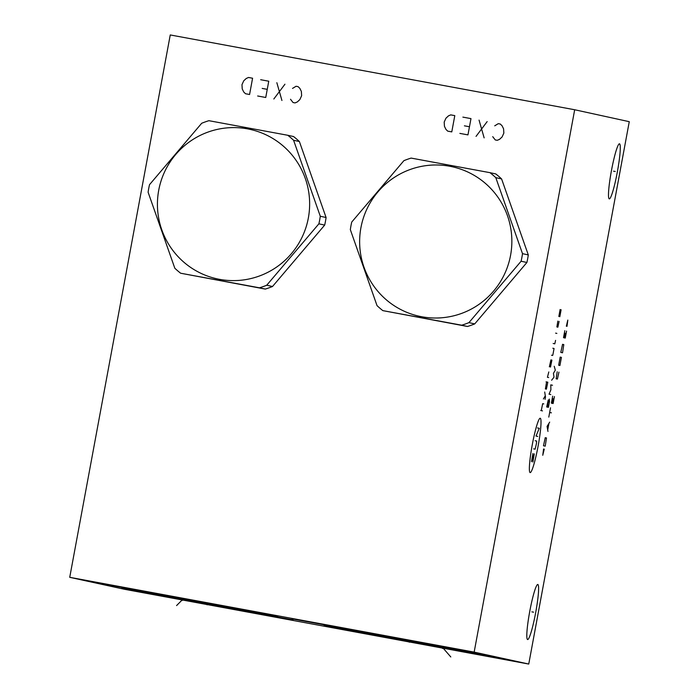 <?xml version="1.0" encoding="UTF-8"?>
<svg xmlns="http://www.w3.org/2000/svg" width="699" height="699" viewBox="0 0 699 699"><rect width="100%" height="100%" fill="white"/><g stroke="black" fill="none" stroke-linecap="round" stroke-linejoin="round"><path stroke-width="1.05" d="M574.683 109.752L170.25 34.95L69.734 577.322L124.317 589.248L528.75 664.05L629.266 121.678L574.683 109.752L474.158 652.115L528.75 664.05M69.734 577.322L474.158 652.115M89.883 581.472L277.809 616.265L89.883 581.472M292.095 618.877L480.03 653.67L292.095 618.877M121.897 588.191L293.064 619.882L121.897 588.191M324.109 625.588L495.276 657.278L324.109 625.588M527.614 639.533A27.995 3.023 -79.5 0 1 529.746 611.415A27.995 3.023 -79.5 0 1 537.802 584.486A27.995 3.023 -79.5 0 1 537.811 584.486A27.995 3.023 -79.5 0 1 535.679 612.604A27.995 3.023 -79.5 0 1 527.623 639.541A27.995 3.023 -79.5 0 1 527.614 639.533M609.283 198.857A27.995 3.023 -79.5 0 1 611.424 170.739A27.995 3.023 -79.5 0 1 619.48 143.811A27.995 3.023 -79.5 0 1 619.489 143.811A27.995 3.023 -79.5 0 1 617.348 171.937A27.995 3.023 -79.5 0 1 609.292 198.865A27.995 3.023 -79.5 0 1 609.283 198.857M287.77 135.274L293.563 136.541A87.427 86.921 102.3 0 1 299.382 141.53L293.589 140.263A87.427 86.921 -77.7 0 0 287.77 135.274L208.905 120.691A87.427 86.921 -77.7 0 0 201.688 123.269L149.516 184.676A87.427 86.921 -77.7 0 0 148.73 188.442A87.427 86.921 -77.7 0 0 148.109 192.242L174.82 268.233A87.427 86.921 -77.7 0 0 180.63 273.222L259.504 287.813A87.427 86.921 -77.7 0 0 266.721 285.236L318.884 223.829A87.427 86.921 -77.7 0 0 319.67 220.054A87.427 86.921 -77.7 0 0 320.291 216.253L293.589 140.263M180.63 273.222L265.297 289.08A87.427 86.921 -77.7 0 0 272.514 286.494L324.677 225.095A87.427 86.921 -77.7 0 0 325.463 221.321A87.427 86.921 102.3 0 0 326.084 217.52L299.382 141.53M326.084 217.52L320.291 216.253M324.677 225.095L318.884 223.829M158.717 190.268A76.532 76.086 -77.7 0 0 219.591 279.355A76.532 76.086 -77.7 0 0 308.355 217.939A76.532 76.086 -77.7 0 0 247.481 128.852A76.532 76.086 -77.7 0 0 158.717 190.268M265.297 289.08L259.504 287.813M272.514 286.494L266.721 285.236M489.982 172.67L495.783 173.937A87.427 86.921 102.3 0 1 501.594 178.927L495.801 177.66A87.427 86.921 -77.7 0 0 489.982 172.67L411.117 158.088A87.427 86.921 -77.7 0 0 403.9 160.665L351.728 222.072A87.427 86.921 -77.7 0 0 350.95 225.838A87.427 86.921 -77.7 0 0 350.33 229.639L377.032 305.629A87.427 86.921 -77.7 0 0 382.842 310.627L461.716 325.21A87.427 86.921 -77.7 0 0 468.933 322.632L521.105 261.225A87.427 86.921 -77.7 0 0 521.882 257.459A87.427 86.921 -77.7 0 0 522.503 253.658L495.801 177.66M382.842 310.627L467.509 326.477A87.427 86.921 -77.7 0 0 474.726 323.899L526.897 262.492A87.427 86.921 -77.7 0 0 527.675 258.726A87.427 86.921 102.3 0 0 528.295 254.925L501.594 178.927M528.295 254.925L522.503 253.658M526.897 262.492L521.105 261.225M360.929 227.664A76.532 76.086 -77.7 0 0 421.803 316.761A76.532 76.086 -77.7 0 0 510.567 255.345A76.532 76.086 -77.7 0 0 449.702 166.248A76.532 76.086 -77.7 0 0 360.929 227.664M467.509 326.477L461.716 325.21M474.726 323.899L468.933 322.632M531.869 611.852L533.555 612.167M613.547 171.176L615.234 171.491M538.108 446.058A27.637 2.988 100.5 0 0 540.222 418.247A27.637 2.988 100.5 0 0 532.271 444.782A27.637 2.988 100.5 0 0 530.148 472.594A27.637 2.988 100.5 0 0 538.108 446.058M532.909 453.529L531.52 461.698L534.281 453.834L532.891 461.995M535.146 440.719L536.649 441.052L536.465 443.428L535.137 449.186L533.643 448.854M537.522 427.937L539.27 428.321L536.011 436.071L537.758 436.456M542.494 410.881L540.746 410.505M543.787 403.908L542.669 403.664L541.253 410.61M545.071 399.356L545.5 397.032L544.696 392.017M543.403 398.989L545.299 395.774M546.566 381.942L545.395 388.941L546.391 389.16L547.815 382.213L546.068 381.837M548.802 371.955L547.422 377.294L548.671 377.565M551.284 360.002L550.489 367.08L551.904 360.134L550.908 359.915L549.362 366.835M551.52 355.214L552.638 355.459L552.979 354.323L554.054 348.513L552.813 348.242M553.171 343.48L554.796 343.838L555.565 340.378M556.858 333.406L555.609 333.135M557.837 321.121L556.885 326.957L557.881 327.176L559.086 321.391M559.82 316.717L561.114 309.744L558.824 316.498L560.117 309.526M547.553 407.15L548.217 400.046L546.679 406.958L548.427 407.342L549.501 401.532L549.309 399.068L548.409 402.502M552.516 385.263L550.768 384.878L550.908 389.745L549.047 394.175L550.795 394.559M551.633 380.23L554.027 377.128L553.425 373.362L555.321 370.155L554.22 366.285M543.577 449.011L542.756 455.285L544.241 449.16M545.229 446.145L546.487 437.958L545.246 437.688L543.481 445.77L545.229 446.145M549.685 422.126L547.072 426.399L547.964 431.432M547.745 429.771L548.898 423.568M551.406 412.829L549.659 412.454M548.794 417.102L550.524 407.805M552.673 396.176L551.38 403.148L553.127 403.533L554.421 396.56M552.996 398.666L552.131 403.314M557.199 371.772L556.159 378.797L557.4 379.076L558.947 372.156M559.916 365.516L561.428 357.381L560.179 357.102L558.667 365.245L559.916 365.516M562.538 352.785L563.796 344.598L562.546 344.319L560.79 352.401L562.538 352.785M564.809 330.706L563.516 337.678L565.264 338.063L566.557 331.09M565.124 333.196L564.268 337.844M567.003 326.346L567.815 320.081L566.339 326.206M290.513 99.267L293.047 102.535L295.065 102.91L297.337 101.932L299.862 99.59L301.627 95.711L301.374 91.455L299.854 88.371L298.08 86.641L296.061 86.265L292.523 88.415M281.924 100.481L276.848 82.709M284.939 84.212L273.833 98.987M257.651 95.99L265.742 97.484L268.757 81.215L260.675 79.721M267.254 89.35L262.195 88.415M249.569 94.496L252.584 78.227L248.538 77.475L246.266 78.463L243.741 80.796L241.976 84.675L242.23 88.93L243.75 92.015L245.524 93.745L249.569 94.496M492.725 136.663L495.259 139.94L497.277 140.307L499.549 139.328L502.074 136.987L503.839 133.107L503.586 128.852L502.065 125.768L500.292 124.038L498.273 123.662L494.735 125.82M484.136 137.878L479.06 120.114M487.151 121.609L476.045 136.384M459.872 133.395L467.954 134.89L470.977 118.62L462.887 117.117M469.466 126.755L464.407 125.82M451.781 131.893L454.796 115.623L450.75 114.881L448.478 115.859L445.953 118.192L444.188 122.08L444.45 126.336L445.962 129.42L447.736 131.15L451.781 131.893M183.636 598.475L183.418 599.655L183.636 598.475M184.877 599.436L194.986 601.306M211.902 604.495L202.352 602.678M385.848 635.872L385.63 637.051L385.848 635.872M387.089 636.841L397.198 638.711M408.321 640.765L410.068 641.149M207.288 603.674L207.07 604.818M409.5 641.079L409.291 642.224M182.64 599.122L182.395 600.406M176.594 605.57L182.928 599.174M442.808 647.274L442.581 648.523M450.794 656.946L442.31 647.178"/></g></svg>
